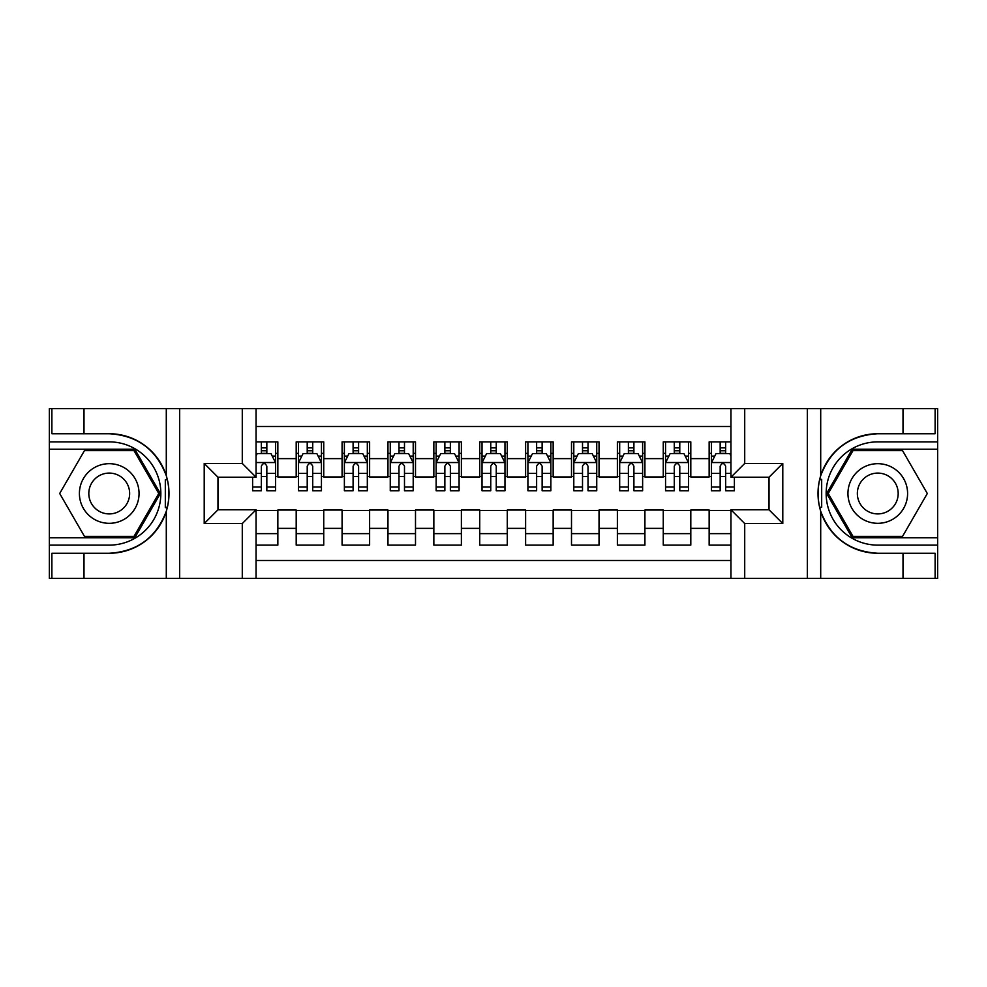 <?xml version="1.0" encoding="UTF-8"?>
<svg xmlns="http://www.w3.org/2000/svg" width="987" height="987" viewBox="0 0 987 987"><rect width="100%" height="100%" fill="white"/><g stroke="black" fill="none" stroke-linecap="round" stroke-linejoin="round"><path stroke-width="1.48" d="M256.052 578.382L730.948 578.382L730.948 509.785L769.033 509.785L769.033 477.214L730.948 477.214L730.948 408.618L256.052 408.618L256.052 477.214L217.967 477.214L217.967 509.785L256.052 509.785L256.052 578.382L83.994 578.382L83.994 553.263L109.224 553.263A59.763 59.763 0 0 0 166.297 511.254C169.789 499.422 169.789 487.59 166.297 475.746A59.763 59.763 0 0 0 109.224 433.737L83.994 433.737L83.994 408.618L49.35 408.618L49.35 537.779L134.787 537.779L160.35 493.5L134.787 449.221L49.35 449.221M730.948 441.88L709.147 441.88L709.147 458.634L690.801 458.634L690.801 476.98L709.147 476.98L709.147 458.634M690.801 458.634L690.801 441.88L663.264 441.88L663.264 458.634L644.918 458.634L644.918 476.98L663.264 476.98L663.264 458.634M644.918 458.634L644.918 441.88L617.381 441.88L617.381 458.634L599.035 458.634L599.035 476.98L617.381 476.98L617.381 458.634M599.035 458.634L599.035 441.88L571.498 441.88L571.498 458.634L553.152 458.634L553.152 476.98L571.498 476.98L571.498 458.634M553.152 458.634L553.152 441.88L525.615 441.88L525.615 458.634L507.269 458.634L507.269 476.98L525.615 476.98L525.615 458.634M507.269 458.634L507.269 441.88L479.731 441.88L479.731 458.634L461.385 458.634L461.385 476.98L479.731 476.98L479.731 458.634M461.385 458.634L461.385 441.88L433.848 441.88L433.848 458.634L415.502 458.634L415.502 476.98L433.848 476.98L433.848 458.634M415.502 458.634L415.502 441.88L387.965 441.88L387.965 458.634L369.619 458.634L369.619 476.98L387.965 476.98L387.965 458.634M369.619 458.634L369.619 441.88L342.082 441.88L342.082 458.634L323.736 458.634L323.736 476.98L342.082 476.98L342.082 458.634M323.736 458.634L323.736 441.88L296.199 441.88L296.199 476.98L277.853 476.98L277.853 441.88L256.052 441.88M256.052 545.12L277.853 545.12L277.853 510.02L296.199 510.02L296.199 545.12L323.736 545.12L323.736 510.02L342.082 510.02L342.082 528.366L323.736 528.366M342.082 528.366L342.082 545.12L369.619 545.12L369.619 510.02L387.965 510.02L387.965 528.366L369.619 528.366M387.965 528.366L387.965 545.12L415.502 545.12L415.502 510.02L433.848 510.02L433.848 528.366L415.502 528.366M433.848 528.366L433.848 545.12L461.385 545.12L461.385 510.02L479.731 510.02L479.731 528.366L461.385 528.366M479.731 528.366L479.731 545.12L507.269 545.12L507.269 510.02L525.615 510.02L525.615 528.366L507.269 528.366M525.615 528.366L525.615 545.12L553.152 545.12L553.152 510.02L571.498 510.02L571.498 528.366L553.152 528.366M571.498 528.366L571.498 545.12L599.035 545.12L599.035 510.02L617.381 510.02L617.381 528.366L599.035 528.366M617.381 528.366L617.381 545.12L644.918 545.12L644.918 510.02L663.264 510.02L663.264 528.366L644.918 528.366M663.264 528.366L663.264 545.12L690.801 545.12L690.801 510.02L709.147 510.02L709.147 528.366L690.801 528.366M730.948 426.507L256.052 426.507M256.052 560.493L730.948 560.493M709.147 528.366L709.147 545.12L730.948 545.12M218.201 477.214L218.201 509.785M768.799 509.785L768.799 477.214M261.333 453.354L266.835 453.354M275.558 453.354L277.853 453.354M261.333 476.524L266.835 476.524M275.558 476.524L277.853 476.524M256.052 510.476L277.853 510.476M256.052 533.646L277.853 533.646M296.199 476.524L298.493 476.524M307.216 476.524L312.719 476.524M321.441 476.524L323.736 476.524M296.199 453.354L298.493 453.354M307.216 453.354L312.719 453.354M321.441 453.354L323.736 453.354M296.199 510.476L323.736 510.476M296.199 533.646L323.736 533.646M342.082 510.476L369.619 510.476M342.082 533.646L369.619 533.646M342.082 453.354L344.377 453.354M353.099 453.354L358.602 453.354M367.324 453.354L369.619 453.354M342.082 476.524L344.377 476.524M353.099 476.524L358.602 476.524M367.324 476.524L369.619 476.524M387.965 510.476L415.502 510.476M387.965 533.646L415.502 533.646M387.965 453.354L390.26 453.354M398.982 453.354L404.485 453.354M413.208 453.354L415.502 453.354M387.965 476.524L390.26 476.524M398.982 476.524L404.485 476.524M413.208 476.524L415.502 476.524M433.848 510.476L461.385 510.476M433.848 533.646L461.385 533.646M433.848 453.354L436.143 453.354M444.866 453.354L450.368 453.354M459.091 453.354L461.385 453.354M433.848 476.524L436.143 476.524M444.866 476.524L450.368 476.524M459.091 476.524L461.385 476.524M479.731 510.476L507.269 510.476M479.731 533.646L507.269 533.646M479.731 453.354L482.026 453.354M490.749 453.354L496.251 453.354M504.974 453.354L507.269 453.354M479.731 476.524L482.026 476.524M490.749 476.524L496.251 476.524M504.974 476.524L507.269 476.524M525.615 510.476L553.152 510.476M525.615 533.646L553.152 533.646M525.615 453.354L527.909 453.354M536.632 453.354L542.134 453.354M550.857 453.354L553.152 453.354M525.615 476.524L527.909 476.524M536.632 476.524L542.134 476.524M550.857 476.524L553.152 476.524M571.498 510.476L599.035 510.476M571.498 533.646L599.035 533.646M571.498 453.354L573.792 453.354M582.515 453.354L588.018 453.354M596.74 453.354L599.035 453.354M571.498 476.524L573.792 476.524M582.515 476.524L588.018 476.524M596.74 476.524L599.035 476.524M617.381 510.476L644.918 510.476M617.381 533.646L644.918 533.646M617.381 453.354L619.676 453.354M628.398 453.354L633.901 453.354M642.623 453.354L644.918 453.354M617.381 476.524L619.676 476.524M628.398 476.524L633.901 476.524M642.623 476.524L644.918 476.524M663.264 510.476L690.801 510.476M663.264 533.646L690.801 533.646M663.264 453.354L665.559 453.354M674.281 453.354L679.784 453.354M688.507 453.354L690.801 453.354M663.264 476.524L665.559 476.524M674.281 476.524L679.784 476.524M688.507 476.524L690.801 476.524M709.147 510.476L730.948 510.476M709.147 533.646L730.948 533.646M709.147 453.354L711.442 453.354M720.165 453.354L725.667 453.354M709.147 476.524L711.442 476.524M720.165 476.524L725.667 476.524M266.835 447.851L261.333 447.851M252.61 487.01L252.61 490.749L261.333 490.749L261.333 487.01L252.61 487.01L252.61 477.214M272.227 456.105L275.558 456.105L275.558 490.749L266.835 490.749L266.835 466.197C265.01 462.669 263.171 462.669 261.333 466.197L261.333 487.01M275.558 456.105L275.558 441.88M275.558 462.755L270.969 453.576L257.2 453.576L256.052 455.871M261.333 453.576L261.333 441.88M266.835 441.88L266.835 453.576M124.14 467.678A29.82 29.82 0 0 0 83.401 478.584A29.82 29.82 0 0 0 94.32 519.322A29.82 29.82 0 0 0 135.059 508.416A29.82 29.82 0 0 0 124.14 467.678M119.439 475.82A20.419 20.419 0 0 0 91.544 483.297A20.419 20.419 0 0 0 99.021 511.18A20.419 20.419 0 0 0 126.916 503.703A20.419 20.419 0 0 0 119.439 475.82M133.998 536.397L84.463 536.397L59.689 493.5L84.463 450.603L133.998 450.603L158.771 493.5L133.998 536.397M892.68 467.678A29.82 29.82 0 0 0 851.941 478.584A29.82 29.82 0 0 0 862.86 519.322A29.82 29.82 0 0 0 903.598 508.416A29.82 29.82 0 0 0 892.68 467.678M887.979 475.82A20.419 20.419 0 0 0 860.084 483.297A20.419 20.419 0 0 0 867.561 511.18A20.419 20.419 0 0 0 895.456 503.703A20.419 20.419 0 0 0 887.979 475.82M902.537 536.397L853.002 536.397L828.229 493.5L853.002 450.603L902.537 450.603L927.311 493.5L902.537 536.397M165.322 507.281L167.383 507.281A59.763 59.763 0 0 0 167.383 479.744L165.322 479.744L165.322 507.626L167.296 507.626M83.994 408.618L166.297 408.618L166.297 475.746C156.328 449.443 137.316 435.427 109.224 433.737M109.224 553.263C137.316 551.573 156.328 537.557 166.297 511.254L166.297 578.382M242.284 578.382L242.284 523.554L204.21 523.554L204.21 463.446L242.284 463.446L242.284 408.618L179.659 408.618L179.659 578.382M83.994 578.382L49.35 578.382L49.35 537.779M49.35 545.12L109.224 545.12A51.62 51.62 0 0 0 160.844 493.5A51.62 51.62 0 0 0 109.224 441.88L49.35 441.88M166.297 408.618L179.659 408.618M242.284 408.618L256.052 408.618M83.994 553.263L51.879 553.263L51.879 578.382M83.994 433.737L51.879 433.737L51.879 408.618M242.284 523.554L256.052 509.785M204.21 523.554L217.967 509.785M204.21 463.446L217.967 477.214M242.284 463.446L256.052 477.214M165.322 479.744L167.296 479.398M168.765 498.632L168.95 491.39M168.37 484.876L168.049 482.927M821.677 479.719L819.617 479.719A59.763 59.763 0 0 0 819.617 507.256L821.677 507.256L821.677 479.374L819.703 479.374A59.763 59.763 0 0 1 877.776 433.737C849.684 435.427 830.672 449.443 820.703 475.746C817.211 487.578 817.211 499.41 820.703 511.254C830.672 537.557 849.684 551.573 877.776 553.263L903.006 553.263L903.006 578.382L937.65 578.382L937.65 449.221L852.213 449.221L826.65 493.5L852.213 537.779L937.65 537.779M821.677 507.256L819.703 507.602A59.763 59.763 0 0 0 877.776 553.263M730.948 408.618L903.006 408.618L903.006 433.737L877.776 433.737M744.716 408.618L744.716 463.446L782.79 463.446L782.79 523.554L744.716 523.554L744.716 578.382L807.341 578.382L807.341 408.618M820.703 511.254L820.703 578.382L903.006 578.382M903.006 408.618L937.65 408.618L937.65 449.221M937.65 441.88L877.776 441.88A51.62 51.62 0 0 0 826.156 493.5A51.62 51.62 0 0 0 877.776 545.12L937.65 545.12M820.703 578.382L807.341 578.382M744.716 578.382L730.948 578.382M903.006 433.737L935.121 433.737L935.121 408.618M903.006 553.263L935.121 553.263L935.121 578.382M744.716 463.446L730.948 477.214M782.79 463.446L769.033 477.214M782.79 523.554L769.033 509.785M744.716 523.554L730.948 509.785M818.235 488.368L818.05 495.61M818.63 502.124L818.951 504.073M312.719 447.851L307.216 447.851M321.441 487.01L312.719 487.01L312.719 490.749L321.441 490.749L321.441 462.755L316.852 453.576L303.083 453.576L298.493 462.755L298.493 490.749L307.216 490.749L307.216 487.01L298.493 487.01M298.493 462.755L298.493 441.88M321.441 462.755L321.441 441.88M307.216 453.576L307.216 441.88M312.719 441.88L312.719 453.576M312.719 487.01L312.719 466.197C310.893 462.669 309.054 462.669 307.216 466.197L307.216 487.01M358.602 447.851L353.099 447.851M367.324 487.01L358.602 487.01L358.602 490.749L367.324 490.749L367.324 462.755L362.735 453.576L348.966 453.576L344.377 462.755L344.377 490.749L353.099 490.749L353.099 487.01L344.377 487.01M344.377 462.755L344.377 441.88M367.324 462.755L367.324 441.88M353.099 453.576L353.099 441.88M358.602 441.88L358.602 453.576M358.602 487.01L358.602 466.197C356.776 462.669 354.938 462.669 353.099 466.197L353.099 487.01M404.485 447.851L398.982 447.851M413.208 487.01L404.485 487.01L404.485 490.749L413.208 490.749L413.208 462.755L408.618 453.576L394.849 453.576L390.26 462.755L390.26 490.749L398.982 490.749L398.982 487.01L390.26 487.01M390.26 462.755L390.26 441.88M413.208 462.755L413.208 441.88M398.982 453.576L398.982 441.88M404.485 441.88L404.485 453.576M404.485 487.01L404.485 466.197C402.659 462.669 400.821 462.669 398.982 466.197L398.982 487.01M450.368 447.851L444.866 447.851M459.091 487.01L450.368 487.01L450.368 490.749L459.091 490.749L459.091 462.755L454.501 453.576L440.733 453.576L436.143 462.755L436.143 490.749L444.866 490.749L444.866 487.01L436.143 487.01M436.143 462.755L436.143 441.88M459.091 462.755L459.091 441.88M444.866 453.576L444.866 441.88M450.368 441.88L450.368 453.576M450.368 487.01L450.368 466.197C448.542 462.669 446.704 462.669 444.866 466.197L444.866 487.01M496.251 447.851L490.749 447.851M504.974 487.01L496.251 487.01L496.251 490.749L504.974 490.749L504.974 462.755L500.384 453.576L486.616 453.576L482.026 462.755L482.026 490.749L490.749 490.749L490.749 487.01L482.026 487.01M482.026 462.755L482.026 441.88M504.974 462.755L504.974 441.88M490.749 453.576L490.749 441.88M496.251 441.88L496.251 453.576M496.251 487.01L496.251 466.197C494.425 462.669 492.587 462.669 490.749 466.197L490.749 487.01M542.134 447.851L536.632 447.851M550.857 487.01L542.134 487.01L542.134 490.749L550.857 490.749L550.857 462.755L546.267 453.576L532.499 453.576L527.909 462.755L527.909 490.749L536.632 490.749L536.632 487.01L527.909 487.01M527.909 462.755L527.909 441.88M550.857 462.755L550.857 441.88M536.632 453.576L536.632 441.88M542.134 441.88L542.134 453.576M542.134 487.01L542.134 466.197C540.308 462.669 538.47 462.669 536.632 466.197L536.632 487.01M588.018 447.851L582.515 447.851M596.74 487.01L588.018 487.01L588.018 490.749L596.74 490.749L596.74 462.755L592.151 453.576L578.382 453.576L573.792 462.755L573.792 490.749L582.515 490.749L582.515 487.01L573.792 487.01M573.792 462.755L573.792 441.88M596.74 462.755L596.74 441.88M582.515 453.576L582.515 441.88M588.018 441.88L588.018 453.576M588.018 487.01L588.018 466.197C586.192 462.669 584.353 462.669 582.515 466.197L582.515 487.01M633.901 447.851L628.398 447.851M642.623 487.01L633.901 487.01L633.901 490.749L642.623 490.749L642.623 462.755L638.034 453.576L624.265 453.576L619.676 462.755L619.676 490.749L628.398 490.749L628.398 487.01L619.676 487.01M619.676 462.755L619.676 441.88M642.623 462.755L642.623 441.88M628.398 453.576L628.398 441.88M633.901 441.88L633.901 453.576M633.901 487.01L633.901 466.197C632.075 462.669 630.237 462.669 628.398 466.197L628.398 487.01M679.784 447.851L674.281 447.851M688.507 487.01L679.784 487.01L679.784 490.749L688.507 490.749L688.507 462.755L683.917 453.576L670.148 453.576L665.559 462.755L665.559 490.749L674.281 490.749L674.281 487.01L665.559 487.01M665.559 462.755L665.559 441.88M688.507 462.755L688.507 441.88M674.281 453.576L674.281 441.88M679.784 441.88L679.784 453.576M679.784 487.01L679.784 466.197C677.958 462.669 676.12 462.669 674.281 466.197L674.281 487.01M725.667 447.851L720.165 447.851M730.948 455.871L729.8 453.576L716.031 453.576L711.442 462.755L711.442 490.749L720.165 490.749L720.165 487.01L711.442 487.01M711.442 462.755L711.442 441.88M734.39 477.214L734.39 490.749L725.667 490.749L725.667 466.197C723.841 462.669 722.003 462.669 720.165 466.197L720.165 487.01M720.165 453.576L720.165 441.88M725.667 441.88L725.667 453.576M296.199 528.366L277.853 528.366M296.199 458.634L277.853 458.634M275.435 462.533L256.052 462.533M275.558 487.01L266.835 487.01M261.333 473.39L256.052 473.39M275.558 473.39L266.835 473.39M266.835 450.763L261.333 450.763M820.703 408.618L820.703 475.746M321.318 462.533L298.617 462.533M298.493 456.105L301.825 456.105M318.11 456.105L321.441 456.105M307.216 473.39L298.493 473.39M321.441 473.39L312.719 473.39M312.719 450.763L307.216 450.763M367.201 462.533L344.5 462.533M344.377 456.105L347.708 456.105M363.993 456.105L367.324 456.105M353.099 473.39L344.377 473.39M367.324 473.39L358.602 473.39M358.602 450.763L353.099 450.763M413.084 462.533L390.383 462.533M390.26 456.105L393.591 456.105M409.876 456.105L413.208 456.105M398.982 473.39L390.26 473.39M413.208 473.39L404.485 473.39M404.485 450.763L398.982 450.763M458.967 462.533L436.266 462.533M436.143 456.105L439.474 456.105M455.76 456.105L459.091 456.105M444.866 473.39L436.143 473.39M459.091 473.39L450.368 473.39M450.368 450.763L444.866 450.763M504.85 462.533L482.149 462.533M482.026 456.105L485.357 456.105M501.643 456.105L504.974 456.105M490.749 473.39L482.026 473.39M504.974 473.39L496.251 473.39M496.251 450.763L490.749 450.763M550.734 462.533L528.033 462.533M527.909 456.105L531.24 456.105M547.526 456.105L550.857 456.105M536.632 473.39L527.909 473.39M550.857 473.39L542.134 473.39M542.134 450.763L536.632 450.763M596.617 462.533L573.916 462.533M573.792 456.105L577.124 456.105M593.409 456.105L596.74 456.105M582.515 473.39L573.792 473.39M596.74 473.39L588.018 473.39M588.018 450.763L582.515 450.763M642.5 462.533L619.799 462.533M619.676 456.105L623.007 456.105M639.292 456.105L642.623 456.105M628.398 473.39L619.676 473.39M642.623 473.39L633.901 473.39M633.901 450.763L628.398 450.763M688.383 462.533L665.682 462.533M665.559 456.105L668.89 456.105M685.175 456.105L688.507 456.105M674.281 473.39L665.559 473.39M688.507 473.39L679.784 473.39M679.784 450.763L674.281 450.763M730.948 462.533L711.565 462.533M711.442 456.105L714.773 456.105M734.39 487.01L725.667 487.01M720.165 473.39L711.442 473.39M730.948 473.39L725.667 473.39M725.667 450.763L720.165 450.763"/></g></svg>
